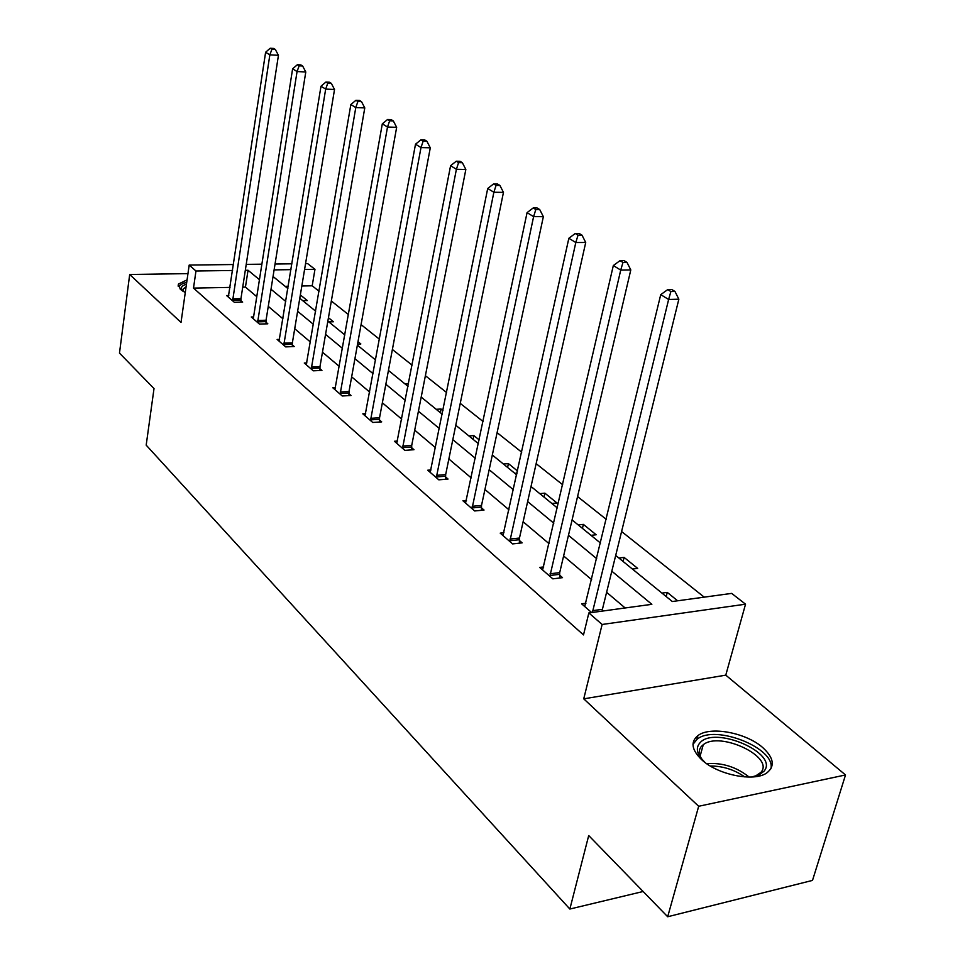 <?xml version="1.0" encoding="UTF-8"?>
<svg xmlns="http://www.w3.org/2000/svg" width="965" height="965" viewBox="0 0 965 965"><rect width="100%" height="100%" fill="white"/><g stroke="black" fill="none" stroke-linecap="round" stroke-linejoin="round"><path stroke-width="1.45" d="M701.651 759.696C691.615 749.877 690.361 741.844 697.9 735.62C710.095 725.921 746.102 732.616 762.857 747.682C773.894 757.887 775.197 766.294 766.789 772.929C754.075 782.241 717.477 774.811 701.651 759.696M185.268 292.564L180.359 289.379L178.416 284.06L187.077 279.874M187.958 273.626L129.696 274.494L181.022 322.455L189.176 265.073L233.482 264.531M667.683 916.75L698.684 806.27L845.521 774.955L812.506 880.406L667.683 916.75L588.71 835.545L569.857 909.042L146.185 445.142L154.014 388.581L119.479 353.081L129.696 274.494M305.543 263.65L307.654 263.626L314.976 269.307L304.578 269.452M319.065 291.261L312.19 285.797L314.976 269.307M704.221 597.154L621.593 531.522M606.261 519.351L577.565 496.565M562.692 484.756L536.142 463.658M521.715 452.199L497.108 432.658M483.079 421.524L460.245 403.382M446.614 392.55L425.396 375.711M412.115 365.168L392.381 349.487M379.462 339.222L361.079 324.626M348.486 314.626L331.345 301.008M615.694 555.442L672.291 601.521L731.675 593.391L745.535 604.187L602.124 624.476L588.855 612.932L651.857 604.319L611.822 571.196M845.521 774.955L725.776 675.15L745.535 604.187M569.857 909.042L643.112 891.491M543.717 566.938L539.676 567.42L552.836 578.843L562.523 577.649L559.543 575.092M466.457 500.461L462.947 500.787L474.659 510.955L484.032 510.051L481.39 507.771M397.483 441.053L394.408 441.27L404.89 450.378L413.973 449.702L411.609 447.663M335.531 387.641L332.804 387.785L342.249 395.988L351.055 395.493L348.908 393.66M279.573 339.354L277.136 339.451L285.688 346.881L294.216 346.544L292.286 344.879M228.789 295.507L226.594 295.555L234.374 302.322L242.649 302.117L240.888 300.598M625.139 607.962L606.611 592.305M591.642 579.663L563.608 555.973M549.085 543.693L523.127 521.763M509.013 509.834L484.937 489.484M471.209 477.892L448.858 458.99M435.505 447.712L414.709 430.149M401.705 419.148L382.357 402.803M369.692 392.092L351.658 376.857M339.294 366.411L322.479 352.201M310.416 342.008L294.711 328.739M282.938 318.788L268.27 306.387M256.774 296.665L245.448 287.1L242.722 287.148M230.02 287.401L193.507 288.101L583.499 634.922L588.855 612.932M253.083 318.559L253.578 316.93L251.274 316.99L259.428 324.071L267.824 323.806L265.978 322.214M306.858 362.9L304.277 363.021L313.263 370.813L321.936 370.415L319.897 368.666M365.699 413.647L362.804 413.828L372.743 422.465L381.694 421.886L379.438 419.956M431.017 469.943L427.736 470.22L438.81 479.834L448.037 479.05L445.541 476.891M503.959 532.74L500.208 533.138L512.608 543.91L522.137 542.861L519.327 540.448M585.936 603.234L581.593 603.813L591.654 612.546M193.507 288.101L195.967 270.996L189.176 265.073M725.776 675.15L583.741 698.841L698.684 806.27M583.741 698.841L602.124 624.476M246.232 264.374L261.877 264.181M275.049 264.024L291.937 263.819M259.44 279.681L248.041 270.26L245.315 270.297M232.577 270.477L195.967 270.996M596.72 558.711L568.457 535.322M553.813 523.211L527.65 501.559M513.428 489.798L489.171 469.726M475.335 458.291L452.814 439.654M439.365 428.532L418.424 411.211M405.336 400.379L385.843 384.251M373.081 373.696L354.939 358.678M342.491 348.389L325.567 334.385M313.432 324.349L297.618 311.273M285.773 301.466L271.008 289.247M273.047 276.497L287.884 288.571M299.789 298.269L315.664 311.188M327.859 321.116L344.879 334.964M357.376 345.144L375.614 359.993M388.449 370.439L408.026 386.386M421.198 397.098L442.247 414.238M455.769 425.251L478.411 443.683M492.319 454.998L516.709 474.864M531.027 486.505L557.336 507.94M572.076 519.93L600.507 543.078M290.984 269.645L274.108 269.886M312.19 285.797L301.828 286.002M288.27 286.267L285.121 286.328M661.966 593.101L667.273 592.401L677.623 600.785M618.867 558.023L624.102 557.408L637.672 568.397L632.413 569.048M578.216 524.924L583.379 524.381L596.177 534.767L590.99 535.334M539.785 493.646L544.875 493.163L556.986 502.982L551.871 503.477M503.404 464.032L508.422 463.622L517.566 471.029M514.852 473.345L517.095 473.152M468.93 435.963L473.875 435.601L479.207 439.931M436.192 409.305L441.065 409.015L442.983 410.559M405.083 383.986L408.533 383.805M358.003 341.67L360.838 343.962L357.569 344.095M328.45 317.714L333.444 321.755L328.824 321.9M300.344 294.928L307.292 300.561L302.745 300.67M245.448 287.1L248.041 270.26M440.33 412.682L441.065 409.015M473.091 439.34L473.875 435.601M507.59 467.434L508.422 463.622M543.983 497.059L544.875 493.163M582.426 528.362L583.379 524.381M623.101 561.461L624.102 557.408M666.188 596.551L667.273 592.401M232.686 298.836L240.948 298.643L278.439 55.307L269.85 54.848L232.625 300.791M271.901 49.287L275.339 49.48L273.638 48.443L270.2 48.25L271.901 49.287L269.85 54.848L265.616 52.243L228.319 297.063M240.948 298.643L240.924 302.154M278.439 55.307L275.339 49.48M270.2 48.25L265.616 52.243M257.667 320.477L266.05 320.223L305.784 71.977L297.063 71.543L257.595 322.479M299.138 65.825L302.636 66.006L300.839 64.92L297.353 64.739L299.138 65.825L297.063 71.543L292.612 68.817L253.578 316.93M266.05 320.223L266.026 323.866M305.784 71.977L302.636 66.006M297.353 64.739L292.612 68.817M283.843 343.154L292.371 342.84L334.529 89.48L325.675 89.094L283.77 345.205M327.774 83.207L331.321 83.376L329.439 82.23L325.893 82.061L327.774 83.207L325.675 89.094L320.995 86.223L279.042 341.103M292.371 342.84L292.335 346.616M334.529 89.48L331.321 83.376M325.893 82.061L320.995 86.223M182.361 290.911C180.286 288.125 181.408 285.954 185.738 284.41L186.462 284.192M186.703 282.48L183 283.372L178.284 286.533M186.088 286.81L183.073 289.138L183.024 291.334M704.764 762.278L700.144 757.055C696.597 751.602 696.453 746.958 699.722 743.134C713.835 724.92 779.817 753.351 763.966 771.264L758.985 774.967L751.433 777.03M755.04 776.343L760.915 772.386C774.919 756.922 719.878 730.915 703.268 744.715L701.471 746.319C698.455 749.877 698.588 754.184 701.881 759.238L702.146 759.624M770.89 768.816C776.246 748.213 715.125 724.04 697.164 739.19L692.991 744.317M311.333 366.965L319.982 366.579L364.782 107.911L355.783 107.561L311.249 369.064M357.906 101.506L361.501 101.651L359.523 100.444L355.928 100.3L357.906 101.506L355.783 107.561L350.85 104.534L306.279 364.746M319.982 366.579L319.946 370.512M364.782 107.911L361.501 101.651M355.928 100.3L350.85 104.534M340.211 391.995L349.004 391.525L396.663 127.32L387.508 127.03L340.126 394.142M389.655 120.782L393.322 120.915L391.223 119.648L387.568 119.515L389.655 120.782L387.508 127.03L382.309 123.834L334.903 389.607M349.004 391.525L348.956 395.614M396.663 127.32L393.322 120.915M387.568 119.515L382.309 123.834M370.608 418.328L379.547 417.773L430.294 147.814L420.993 147.573L370.512 420.523M423.165 141.131L426.88 141.24L424.672 139.901L420.957 139.792L423.165 141.131L420.993 147.573L415.505 144.207L365.011 415.746M379.547 417.773L379.486 422.031M430.294 147.814L426.88 141.24M420.957 139.792L415.505 144.207M402.646 446.083L411.717 445.42L465.842 169.466L456.397 169.285L402.526 448.327M458.58 162.639L462.356 162.711L460.028 161.3L456.252 161.215L458.58 162.639L456.397 169.285L450.583 165.715L396.736 443.297M411.717 445.42L411.657 449.871M465.842 169.466L462.356 162.711M456.252 161.215L450.583 165.715M436.433 475.371L445.661 474.599L503.465 192.373L493.863 192.264L436.313 477.663M496.07 185.401L499.906 185.449L497.433 183.953L493.598 183.905L496.07 185.401L493.863 192.264L487.711 188.489L430.197 472.355M445.661 474.599L445.589 479.255M503.465 192.373L499.906 185.449M493.598 183.905L487.711 188.489M472.15 506.311L481.523 505.419L543.355 216.667L533.597 216.643L472.018 508.664M535.816 209.538L539.725 209.562L537.095 207.97L533.199 207.945L535.816 209.538L533.597 216.643L527.071 212.638L465.552 503.055M481.523 505.419L481.439 510.304M543.355 216.667L539.725 209.562M533.199 207.945L527.071 212.638M509.954 539.061L519.472 538.036L585.719 242.48L575.803 242.529L509.81 541.486M578.035 235.171L582.004 235.158L579.217 233.47L575.249 233.482L578.035 235.171L575.803 242.529L568.855 238.283L502.958 535.527M519.472 538.036L519.375 543.162M585.719 242.48L582.004 235.158M575.249 233.482L568.855 238.283M550.038 573.789L559.7 572.619L630.796 269.935L620.724 270.091L549.869 576.274M622.968 262.456L626.997 262.408L624.029 260.598L620 260.659L622.968 262.456L620.724 270.091L613.33 265.556L542.607 569.953M559.7 572.619L559.591 578.011M630.796 269.935L626.997 262.408M620 260.659L613.33 265.556M592.594 610.664L602.413 609.325L678.853 299.198L668.624 299.476L592.413 612.449M670.88 291.551L674.969 291.454L671.809 289.536L667.72 289.621L670.88 291.551L668.624 299.476L660.736 294.639L584.694 606.503M602.413 609.325L602.232 611.098L592.413 612.437M678.853 299.198L674.969 291.454M667.72 289.621L660.736 294.639M232.613 300.212L240.864 300.019M257.571 321.876L265.966 321.622M283.746 344.589L292.274 344.264M706.633 763.641C722.339 762.495 736.5 766.982 749.142 777.078M744.799 776.922C734.293 769.636 722.797 765.993 710.3 766.017M311.225 368.437L319.885 368.039M340.102 393.503L348.896 393.02M370.488 419.871L379.426 419.305M402.514 447.651L411.585 446.988M436.301 476.975L445.528 476.203M472.006 507.964L481.378 507.059M509.797 540.75L519.315 539.725M549.857 575.514L559.531 574.344M697.9 735.62L696.839 739.419M178.416 284.06L178.139 286.002M182.843 290.718L183.073 289.138M700.132 756.017L703.268 744.715M758.188 775.305L758.381 774.666M701.881 759.238L700.144 757.055"/></g></svg>
